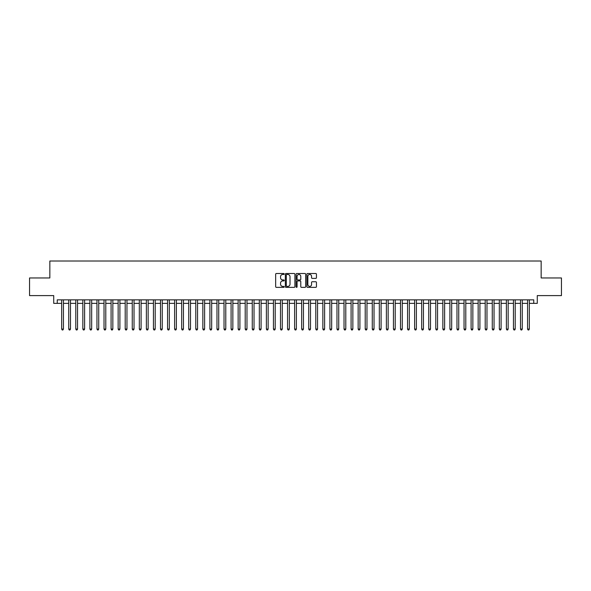<?xml version="1.0" encoding="UTF-8"?>
<svg xmlns="http://www.w3.org/2000/svg" width="591" height="591" viewBox="0 0 591 591"><rect width="100%" height="100%" fill="white"/><g stroke="black" fill="none" stroke-linecap="round" stroke-linejoin="round"><path stroke-width="0.89" d="M284.205 273.988A0.488 0.488 0 0 0 283.724 273.5L276.359 273.5A0.694 0.694 0 0 0 275.665 274.194L275.665 286.665A0.694 0.694 0 0 0 276.359 287.359L283.724 287.359A0.488 0.488 0 0 0 284.205 286.871A0.488 0.488 0 0 0 283.724 286.391L282.771 286.391A2.216 2.216 0 0 1 280.548 284.168L280.548 283.133A2.216 2.216 0 0 1 282.771 280.917L283.724 280.917A0.488 0.488 0 0 0 284.205 280.43A0.488 0.488 0 0 0 283.724 279.942L282.771 279.942A2.216 2.216 0 0 1 280.548 277.726L280.548 276.684A2.216 2.216 0 0 1 282.771 274.468L283.724 274.468A0.488 0.488 0 0 0 284.205 273.988M315.749 278.383A0.694 0.694 0 0 0 316.444 277.689L316.444 274.194A0.694 0.694 0 0 0 315.749 273.5L307.571 273.5A0.694 0.694 0 0 0 306.884 274.194L306.884 286.665A0.694 0.694 0 0 0 307.571 287.359L315.749 287.359A0.694 0.694 0 0 0 316.444 286.665L316.444 282.439A0.694 0.694 0 0 0 315.749 281.744L312.247 281.744A0.694 0.694 0 0 0 311.56 282.439L311.56 284.537A1.854 1.854 0 0 1 309.706 286.391A1.854 1.854 0 0 1 307.852 284.537L307.852 276.322A1.854 1.854 0 0 1 309.706 274.468A1.854 1.854 0 0 1 311.56 276.322L311.56 277.689A0.694 0.694 0 0 0 312.247 278.383L315.749 278.383M57.253 303.368L57.253 299.844L533.747 299.844L533.747 303.368L537.271 303.368L537.271 295.603L561.45 295.603L561.45 277.955L541.157 277.955L541.157 261.015L49.843 261.015L49.843 277.955L29.55 277.955L29.55 295.603L53.729 295.603L53.729 303.368L61.671 303.368M294.894 274.194A0.694 0.694 0 0 0 294.2 273.5L286.022 273.5A0.694 0.694 0 0 0 285.335 274.194L285.335 286.665A0.694 0.694 0 0 0 286.022 287.359L294.2 287.359A0.694 0.694 0 0 0 294.894 286.665L294.894 274.194M296.8 273.5L304.978 273.5A0.694 0.694 0 0 1 305.665 274.194L305.665 286.665A0.694 0.694 0 0 1 304.978 287.359L301.476 287.359A0.694 0.694 0 0 1 300.782 286.665L300.782 281.604A0.694 0.694 0 0 0 300.088 280.917L297.768 280.917A0.694 0.694 0 0 0 297.074 281.604L297.074 286.871A0.488 0.488 0 0 1 296.593 287.359A0.488 0.488 0 0 1 296.106 286.871L296.106 274.194A0.694 0.694 0 0 1 296.8 273.5M63.436 303.368L68.726 303.368M70.492 303.368L75.788 303.368M77.554 303.368L82.843 303.368M84.609 303.368L89.906 303.368M91.671 303.368L96.961 303.368M98.727 303.368L104.023 303.368M105.789 303.368L111.078 303.368M112.844 303.368L118.141 303.368M119.907 303.368L125.203 303.368M126.962 303.368L132.258 303.368M134.024 303.368L139.321 303.368M141.086 303.368L146.376 303.368M148.142 303.368L153.438 303.368M155.204 303.368L160.493 303.368M162.259 303.368L167.556 303.368M169.321 303.368L174.611 303.368M176.377 303.368L181.673 303.368M183.439 303.368L188.728 303.368M190.494 303.368L195.791 303.368M197.557 303.368L202.853 303.368M204.612 303.368L209.908 303.368M211.674 303.368L216.971 303.368M218.729 303.368L224.026 303.368M225.792 303.368L231.088 303.368M232.854 303.368L238.143 303.368M239.909 303.368L245.206 303.368M246.972 303.368L252.261 303.368M254.027 303.368L259.323 303.368M261.089 303.368L266.378 303.368M268.144 303.368L273.441 303.368M275.207 303.368L280.496 303.368M282.262 303.368L287.558 303.368M289.324 303.368L294.621 303.368M296.379 303.368L301.676 303.368M303.442 303.368L308.738 303.368M310.504 303.368L315.793 303.368M317.559 303.368L322.856 303.368M324.622 303.368L329.911 303.368M331.677 303.368L336.973 303.368M338.739 303.368L344.028 303.368M345.794 303.368L351.091 303.368M352.857 303.368L358.146 303.368M359.912 303.368L365.208 303.368M366.974 303.368L372.271 303.368M374.029 303.368L379.326 303.368M381.092 303.368L386.388 303.368M388.147 303.368L393.443 303.368M395.209 303.368L400.506 303.368M402.272 303.368L407.561 303.368M409.327 303.368L414.623 303.368M416.389 303.368L421.678 303.368M423.444 303.368L428.741 303.368M430.507 303.368L435.796 303.368M437.562 303.368L442.858 303.368M444.624 303.368L449.914 303.368M451.679 303.368L456.976 303.368M458.742 303.368L464.038 303.368M465.797 303.368L471.093 303.368M472.859 303.368L478.156 303.368M479.922 303.368L485.211 303.368M486.977 303.368L492.273 303.368M494.039 303.368L499.329 303.368M501.094 303.368L506.391 303.368M508.157 303.368L513.446 303.368M515.212 303.368L520.508 303.368M522.274 303.368L527.564 303.368M529.329 303.368L533.747 303.368M286.79 274.468A0.488 0.488 0 0 0 286.303 274.955L286.303 285.904A0.488 0.488 0 0 0 286.79 286.391L287.795 286.391A2.216 2.216 0 0 0 290.011 284.168L290.011 276.684A2.216 2.216 0 0 0 287.795 274.468L286.79 274.468M300.782 276.359A1.854 1.854 0 0 0 298.928 274.505A1.854 1.854 0 0 0 297.074 276.359L297.074 279.248A0.694 0.694 0 0 0 297.768 279.942L300.088 279.942A0.694 0.694 0 0 0 300.782 279.248L300.782 276.359M63.436 299.844L63.436 329.069L61.671 329.069L61.671 299.844M63.436 329.069L62.905 329.985L62.195 329.985L61.671 329.069M70.492 299.844L70.492 329.069L68.726 329.069L68.726 299.844M70.492 329.069L69.96 329.985L69.258 329.985L68.726 329.069M77.554 299.844L77.554 329.069L75.788 329.069L75.788 299.844M77.554 329.069L77.022 329.985L76.313 329.985L75.788 329.069M84.609 299.844L84.609 329.069L82.843 329.069L82.843 299.844M84.609 329.069L84.085 329.985L83.375 329.985L82.843 329.069M91.671 299.844L91.671 329.069L89.906 329.069L89.906 299.844M91.671 329.069L91.14 329.985L90.438 329.985L89.906 329.069M98.727 299.844L98.727 329.069L96.961 329.069L96.961 299.844M98.727 329.069L98.202 329.985L97.493 329.985L96.961 329.069M105.789 299.844L105.789 329.069L104.023 329.069L104.023 299.844M105.789 329.069L105.257 329.985L104.555 329.985L104.023 329.069M112.844 299.844L112.844 329.069L111.078 329.069L111.078 299.844M112.844 329.069L112.32 329.985L111.61 329.985L111.078 329.069M119.907 299.844L119.907 329.069L118.141 329.069L118.141 299.844M119.907 329.069L119.375 329.985L118.673 329.985L118.141 329.069M126.962 299.844L126.962 329.069L125.203 329.069L125.203 299.844M126.962 329.069L126.437 329.985L125.728 329.985L125.203 329.069M134.024 299.844L134.024 329.069L132.258 329.069L132.258 299.844M134.024 329.069L133.492 329.985L132.79 329.985L132.258 329.069M141.086 299.844L141.086 329.069L139.321 329.069L139.321 299.844M141.086 329.069L140.555 329.985L139.845 329.985L139.321 329.069M148.142 299.844L148.142 329.069L146.376 329.069L146.376 299.844M148.142 329.069L147.61 329.985L146.908 329.985L146.376 329.069M155.204 299.844L155.204 329.069L153.438 329.069L153.438 299.844M155.204 329.069L154.672 329.985L153.963 329.985L153.438 329.069M162.259 299.844L162.259 329.069L160.493 329.069L160.493 299.844M162.259 329.069L161.735 329.985L161.025 329.985L160.493 329.069M169.321 299.844L169.321 329.069L167.556 329.069L167.556 299.844M169.321 329.069L168.79 329.985L168.08 329.985L167.556 329.069M176.377 299.844L176.377 329.069L174.611 329.069L174.611 299.844M176.377 329.069L175.852 329.985L175.143 329.985L174.611 329.069M183.439 299.844L183.439 329.069L181.673 329.069L181.673 299.844M183.439 329.069L182.907 329.985L182.205 329.985L181.673 329.069M190.494 299.844L190.494 329.069L188.728 329.069L188.728 299.844M190.494 329.069L189.97 329.985L189.26 329.985L188.728 329.069M197.557 299.844L197.557 329.069L195.791 329.069L195.791 299.844M197.557 329.069L197.025 329.985L196.323 329.985L195.791 329.069M204.612 299.844L204.612 329.069L202.853 329.069L202.853 299.844M204.612 329.069L204.087 329.985L203.378 329.985L202.853 329.069M211.674 299.844L211.674 329.069L209.908 329.069L209.908 299.844M211.674 329.069L211.142 329.985L210.44 329.985L209.908 329.069M218.729 299.844L218.729 329.069L216.971 329.069L216.971 299.844M218.729 329.069L218.205 329.985L217.495 329.985L216.971 329.069M225.792 299.844L225.792 329.069L224.026 329.069L224.026 299.844M225.792 329.069L225.26 329.985L224.558 329.985L224.026 329.069M232.854 299.844L232.854 329.069L231.088 329.069L231.088 299.844M232.854 329.069L232.322 329.985L231.613 329.985L231.088 329.069M239.909 299.844L239.909 329.069L238.143 329.069L238.143 299.844M239.909 329.069L239.377 329.985L238.675 329.985L238.143 329.069M246.972 299.844L246.972 329.069L245.206 329.069L245.206 299.844M246.972 329.069L246.44 329.985L245.73 329.985L245.206 329.069M254.027 299.844L254.027 329.069L252.261 329.069L252.261 299.844M254.027 329.069L253.502 329.985L252.793 329.985L252.261 329.069M261.089 299.844L261.089 329.069L259.323 329.069L259.323 299.844M261.089 329.069L260.557 329.985L259.855 329.985L259.323 329.069M268.144 299.844L268.144 329.069L266.378 329.069L266.378 299.844M268.144 329.069L267.62 329.985L266.91 329.985L266.378 329.069M275.207 299.844L275.207 329.069L273.441 329.069L273.441 299.844M275.207 329.069L274.675 329.985L273.973 329.985L273.441 329.069M282.262 299.844L282.262 329.069L280.496 329.069L280.496 299.844M282.262 329.069L281.737 329.985L281.028 329.985L280.496 329.069M289.324 299.844L289.324 329.069L287.558 329.069L287.558 299.844M289.324 329.069L288.792 329.985L288.09 329.985L287.558 329.069M296.379 299.844L296.379 329.069L294.621 329.069L294.621 299.844M296.379 329.069L295.855 329.985L295.145 329.985L294.621 329.069M303.442 299.844L303.442 329.069L301.676 329.069L301.676 299.844M303.442 329.069L302.91 329.985L302.208 329.985L301.676 329.069M310.504 299.844L310.504 329.069L308.738 329.069L308.738 299.844M310.504 329.069L309.972 329.985L309.263 329.985L308.738 329.069M317.559 299.844L317.559 329.069L315.793 329.069L315.793 299.844M317.559 329.069L317.027 329.985L316.325 329.985L315.793 329.069M324.622 299.844L324.622 329.069L322.856 329.069L322.856 299.844M324.622 329.069L324.09 329.985L323.38 329.985L322.856 329.069M331.677 299.844L331.677 329.069L329.911 329.069L329.911 299.844M331.677 329.069L331.145 329.985L330.443 329.985L329.911 329.069M338.739 299.844L338.739 329.069L336.973 329.069L336.973 299.844M338.739 329.069L338.207 329.985L337.498 329.985L336.973 329.069M345.794 299.844L345.794 329.069L344.028 329.069L344.028 299.844M345.794 329.069L345.27 329.985L344.56 329.985L344.028 329.069M352.857 299.844L352.857 329.069L351.091 329.069L351.091 299.844M352.857 329.069L352.325 329.985L351.623 329.985L351.091 329.069M359.912 299.844L359.912 329.069L358.146 329.069L358.146 299.844M359.912 329.069L359.387 329.985L358.678 329.985L358.146 329.069M366.974 299.844L366.974 329.069L365.208 329.069L365.208 299.844M366.974 329.069L366.442 329.985L365.74 329.985L365.208 329.069M374.029 299.844L374.029 329.069L372.271 329.069L372.271 299.844M374.029 329.069L373.505 329.985L372.795 329.985L372.271 329.069M381.092 299.844L381.092 329.069L379.326 329.069L379.326 299.844M381.092 329.069L380.56 329.985L379.858 329.985L379.326 329.069M388.147 299.844L388.147 329.069L386.388 329.069L386.388 299.844M388.147 329.069L387.622 329.985L386.913 329.985L386.388 329.069M395.209 299.844L395.209 329.069L393.443 329.069L393.443 299.844M395.209 329.069L394.677 329.985L393.975 329.985L393.443 329.069M402.272 299.844L402.272 329.069L400.506 329.069L400.506 299.844M402.272 329.069L401.74 329.985L401.03 329.985L400.506 329.069M409.327 299.844L409.327 329.069L407.561 329.069L407.561 299.844M409.327 329.069L408.795 329.985L408.093 329.985L407.561 329.069M416.389 299.844L416.389 329.069L414.623 329.069L414.623 299.844M416.389 329.069L415.857 329.985L415.148 329.985L414.623 329.069M423.444 299.844L423.444 329.069L421.678 329.069L421.678 299.844M423.444 329.069L422.92 329.985L422.21 329.985L421.678 329.069M430.507 299.844L430.507 329.069L428.741 329.069L428.741 299.844M430.507 329.069L429.975 329.985L429.265 329.985L428.741 329.069M437.562 299.844L437.562 329.069L435.796 329.069L435.796 299.844M437.562 329.069L437.037 329.985L436.328 329.985L435.796 329.069M444.624 299.844L444.624 329.069L442.858 329.069L442.858 299.844M444.624 329.069L444.092 329.985L443.39 329.985L442.858 329.069M451.679 299.844L451.679 329.069L449.914 329.069L449.914 299.844M451.679 329.069L451.155 329.985L450.445 329.985L449.914 329.069M458.742 299.844L458.742 329.069L456.976 329.069L456.976 299.844M458.742 329.069L458.21 329.985L457.508 329.985L456.976 329.069M465.797 299.844L465.797 329.069L464.038 329.069L464.038 299.844M465.797 329.069L465.272 329.985L464.563 329.985L464.038 329.069M472.859 299.844L472.859 329.069L471.093 329.069L471.093 299.844M472.859 329.069L472.327 329.985L471.625 329.985L471.093 329.069M479.922 299.844L479.922 329.069L478.156 329.069L478.156 299.844M479.922 329.069L479.39 329.985L478.68 329.985L478.156 329.069M486.977 299.844L486.977 329.069L485.211 329.069L485.211 299.844M486.977 329.069L486.445 329.985L485.743 329.985L485.211 329.069M494.039 299.844L494.039 329.069L492.273 329.069L492.273 299.844M494.039 329.069L493.507 329.985L492.798 329.985L492.273 329.069M501.094 299.844L501.094 329.069L499.329 329.069L499.329 299.844M501.094 329.069L500.562 329.985L499.86 329.985L499.329 329.069M508.157 299.844L508.157 329.069L506.391 329.069L506.391 299.844M508.157 329.069L507.625 329.985L506.915 329.985L506.391 329.069M515.212 299.844L515.212 329.069L513.446 329.069L513.446 299.844M515.212 329.069L514.687 329.985L513.978 329.985L513.446 329.069M522.274 299.844L522.274 329.069L520.508 329.069L520.508 299.844M522.274 329.069L521.742 329.985L521.04 329.985L520.508 329.069M529.329 299.844L529.329 329.069L527.564 329.069L527.564 299.844M529.329 329.069L528.805 329.985L528.095 329.985L527.564 329.069"/></g></svg>
